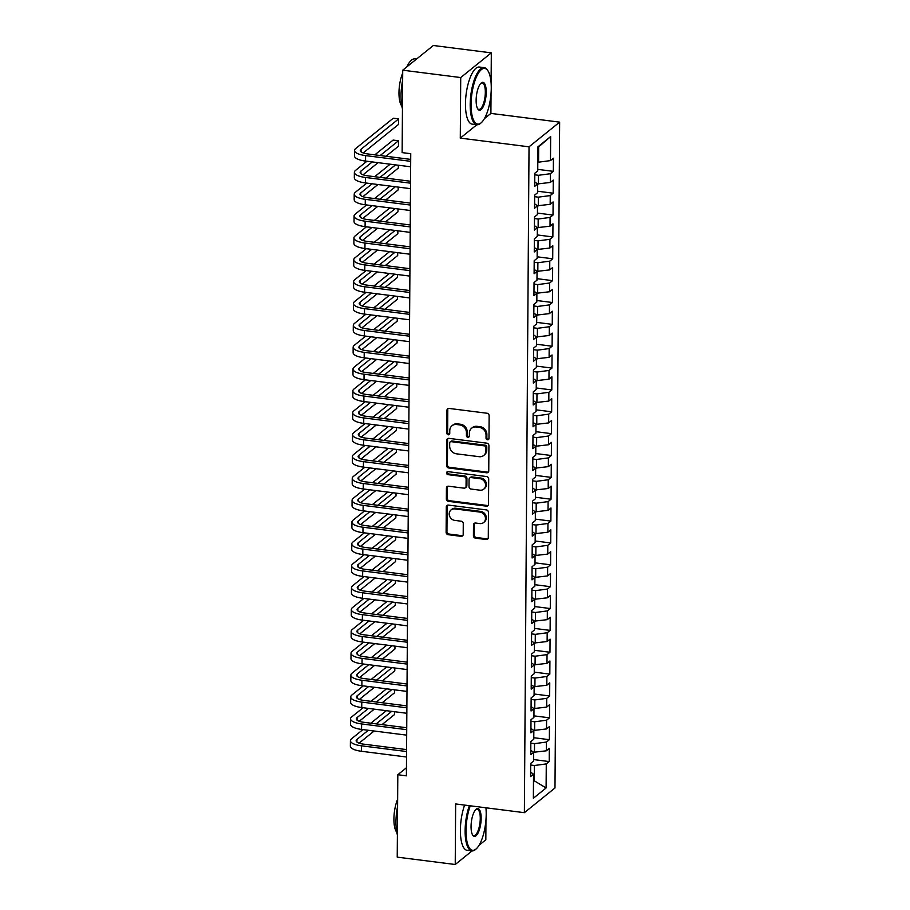 <?xml version="1.0" encoding="UTF-8"?>
<svg xmlns="http://www.w3.org/2000/svg" width="910" height="910" viewBox="0 0 910 910"><rect width="100%" height="100%" fill="white"/><g stroke="black" fill="none" stroke-linecap="round" stroke-linejoin="round"><path stroke-width="1.36" d="M487.487 439.769A1.581 1.399 -128.9 0 0 488.977 438.449L489.136 415.654A2.264 2.002 -128.9 0 0 487.043 413.242L449.085 408.431A2.264 2.002 -128.9 0 0 446.969 410.308L446.81 433.103A1.581 1.399 -128.9 0 0 449.278 434.525A1.581 1.399 -128.9 0 0 449.756 433.478L449.779 430.521A7.234 6.415 -128.9 0 1 451.986 425.755A7.234 6.415 -128.9 0 1 456.57 424.515L459.732 424.913A7.234 6.415 -128.9 0 1 466.432 432.637L466.409 435.594A1.581 1.399 -128.9 0 0 468.877 437.005A1.581 1.399 -128.9 0 0 469.367 435.97L469.389 433.012A7.234 6.415 -128.9 0 1 471.596 428.246A7.234 6.415 -128.9 0 1 476.18 427.006L479.342 427.404A7.234 6.415 -128.9 0 1 486.042 435.128L486.02 438.074A1.581 1.399 -128.9 0 0 487.487 439.769M471.596 428.246L472.415 427.575A7.234 6.415 -128.9 0 1 477.011 426.335L480.173 426.733A7.234 6.415 -128.9 0 1 486.873 434.457L486.85 437.414A1.581 1.399 -128.9 0 0 488.829 439.075M448.118 408.545A2.264 2.002 -128.9 0 0 447.788 409.637L447.629 432.432A1.581 1.399 -128.9 0 0 449.62 434.093M451.986 425.755L452.816 425.084A7.234 6.415 -128.9 0 1 457.4 423.844L460.562 424.253A7.234 6.415 -128.9 0 1 467.262 431.977L467.239 434.923A1.581 1.399 -128.9 0 0 469.219 436.584M473.416 535.751A2.264 2.002 -128.9 0 0 475.509 538.163L486.156 539.516A2.264 2.002 -128.9 0 0 488.283 537.639L488.454 512.319A2.264 2.002 -128.9 0 0 486.361 509.907L448.414 505.084A2.264 2.002 -128.9 0 0 446.287 506.961L446.116 532.282A2.264 2.002 -128.9 0 0 448.209 534.693L461.063 536.331A2.264 2.002 -128.9 0 0 463.19 534.454L463.27 523.614A2.264 2.002 -128.9 0 0 461.177 521.202L454.795 520.395A6.04 5.358 -128.9 0 1 449.574 516.072A6.04 5.358 -128.9 0 1 451.041 509.953A6.04 5.358 -128.9 0 1 454.875 508.917L479.866 512.08A6.04 5.358 -128.9 0 1 485.087 516.402A6.04 5.358 -128.9 0 1 483.62 522.533A6.04 5.358 -128.9 0 1 479.775 523.568L475.611 523.034A2.264 2.002 -128.9 0 0 473.496 524.911L473.416 535.751L474.247 535.08A2.264 2.002 -128.9 0 0 476.339 537.491L486.986 538.845A2.264 2.002 -128.9 0 0 487.953 538.731M406.395 775.82L410.74 153.699L402.14 152.607L402.721 70.195L460.722 77.555L460.289 138.104L529.029 146.829L524.376 812.676L455.648 803.951L455.227 864.5L397.226 857.14L397.807 774.729L406.395 775.82M486.623 472.779A2.264 2.002 -128.9 0 0 488.75 470.902L488.92 445.582A2.264 2.002 -128.9 0 0 486.827 443.17L448.88 438.358A2.264 2.002 -128.9 0 0 446.753 440.235L446.582 465.556A2.264 2.002 -128.9 0 0 448.675 467.967L486.623 472.779L487.453 472.119A2.264 2.002 -128.9 0 0 488.42 471.994M488.693 478.956L488.511 504.265A2.264 2.002 -128.9 0 1 486.395 506.153L448.437 501.33A2.264 2.002 -128.9 0 1 446.344 498.919L446.423 488.09A2.264 2.002 -128.9 0 1 448.55 486.202L463.941 488.158A2.264 2.002 -128.9 0 0 466.057 486.281L466.113 479.092A2.264 2.002 -128.9 0 0 464.02 476.681L447.993 474.645A1.581 1.399 -128.9 0 1 448.016 471.642L486.6 476.544A2.264 2.002 -128.9 0 1 488.693 478.956M529.029 146.829L559.639 122.133L554.986 787.98L524.376 812.676M537.753 169.374L553.325 171.342L553.416 158.226L550.482 160.604L550.652 136.557L537.912 146.829L537.742 170.875L534.807 173.241L534.716 186.368L537.651 183.991L537.594 192.738L534.659 195.104L534.568 208.219L537.503 205.853L537.435 214.601L534.5 216.967L534.409 230.082L537.344 227.716L537.287 236.452L534.352 238.829L534.261 251.945L537.196 249.567L537.139 258.315L534.193 260.681L534.102 273.796L537.036 271.43L536.98 280.178L534.045 282.544L533.954 295.659L536.889 293.293L536.832 302.04L533.897 304.406L533.795 317.522L536.741 315.156L536.673 323.892L533.738 326.269L533.647 339.385L536.582 337.007L536.525 345.754L533.59 348.12L533.499 361.236L536.434 358.87L536.365 367.617L533.431 369.983L533.34 383.099L536.274 380.733L536.217 389.469L533.283 391.846L533.192 404.961L536.126 402.584L536.07 411.331L533.124 413.697L533.033 426.813L535.979 424.447L535.91 433.194L532.976 435.56L532.885 448.675L535.819 446.31L535.762 455.057L532.828 457.423L532.737 470.538L535.672 468.172L535.603 476.908L532.668 479.286L532.577 492.401L535.512 490.024L535.455 498.771L532.521 501.137L532.43 514.252L535.364 511.886L535.308 520.634L532.361 523L532.27 536.115L535.205 533.749L535.148 542.496L532.213 544.862L532.122 557.978L535.057 555.612L535 564.348L532.066 566.725L531.963 579.841L534.909 577.463L534.841 586.211L531.906 588.577L531.815 601.692L534.75 599.326L534.693 608.073L531.759 610.439L531.667 623.555L534.602 621.189L534.534 629.925L531.599 632.302L531.508 645.417L534.443 643.04L534.386 651.788L531.451 654.154L531.36 667.269L534.295 664.903L534.238 673.65L531.292 676.016L531.201 689.132L534.147 686.766L534.079 695.513L531.144 697.879L531.053 710.994L533.988 708.628L533.931 717.364L530.996 719.742L530.905 732.857L533.84 730.48L533.772 739.227L530.837 741.593L530.746 754.708L533.681 752.342L533.624 761.09L530.689 763.456L530.598 776.571L533.533 774.205L530.621 772.135M553.325 171.342L550.391 173.719L550.334 182.455L537.56 183.922M537.605 191.225L553.178 193.204L553.269 180.089L550.334 182.455M553.178 193.204L550.243 195.57L550.175 204.318L537.412 205.785M537.446 213.088L553.018 215.067L553.109 201.952L550.175 204.318M553.018 215.067L550.084 217.433L550.027 226.18L537.253 227.648M537.298 234.951L552.87 236.93L552.962 223.803L550.027 226.18M552.87 236.93L549.936 239.296L549.867 248.032L537.105 249.511M537.139 256.813L552.711 258.781L552.802 245.666L549.867 248.032M552.711 258.781L549.776 261.159L549.72 269.895L536.946 271.362M536.991 278.665L552.563 280.644L552.654 267.529L549.72 269.895M552.563 280.644L549.629 283.01L549.56 291.757L536.798 293.225M536.843 300.527L552.415 302.507L552.506 289.391L549.56 291.757M552.415 302.507L549.469 304.873L549.413 313.62L536.65 315.087M536.684 322.39L552.256 324.358L552.347 311.243L549.413 313.62M552.256 324.358L549.322 326.736L549.265 335.471L536.49 336.95M536.536 344.242L552.108 346.221L552.199 333.105L549.265 335.471M552.108 346.221L549.174 348.587L549.105 357.334L536.343 358.802M536.377 366.104L551.949 368.084L552.04 354.968L549.105 357.334M551.949 368.084L549.014 370.45L548.957 379.197L536.183 380.664M536.229 387.967L551.801 389.946L551.892 376.831L548.957 379.197M551.801 389.946L548.866 392.312L548.798 401.06L536.035 402.527M536.081 409.83L551.653 411.798L551.744 398.682L548.798 401.06M551.653 411.798L548.707 414.175L548.65 422.911L535.876 424.378M535.922 431.681L551.494 433.661L551.585 420.545L548.65 422.911M551.494 433.661L548.559 436.026L548.502 444.774L535.728 446.241M535.774 453.544L551.346 455.523L551.437 442.408L548.502 444.774M551.346 455.523L548.411 457.889L548.343 466.637L535.58 468.104M535.615 475.407L551.187 477.375L551.278 464.259L548.343 466.637M551.187 477.375L548.252 479.752L548.195 488.488L535.421 489.967M535.467 497.258L551.039 499.237L551.13 486.122L548.195 488.488M551.039 499.237L548.104 501.603L548.036 510.351L535.273 511.818M535.308 519.121L550.88 521.1L550.971 507.985L548.036 510.351M550.88 521.1L547.945 523.466L547.888 532.213L535.114 533.681M535.16 540.984L550.732 542.963L550.823 529.847L547.888 532.213M550.732 542.963L547.797 545.329L547.74 554.076L534.966 555.544M535.012 562.846L550.584 564.814L550.675 551.699L547.74 554.076M550.584 564.814L547.638 567.192L547.581 575.928L534.818 577.406M534.852 584.698L550.425 586.677L550.516 573.562L547.581 575.928M550.425 586.677L547.49 589.043L547.433 597.79L534.659 599.258M534.705 606.56L550.277 608.54L550.368 595.424L547.433 597.79M550.277 608.54L547.342 610.906L547.274 619.653L534.511 621.12M534.545 628.423L550.118 630.403L550.209 617.287L547.274 619.653M550.118 630.403L547.183 632.768L547.126 641.516L534.352 642.983M534.398 650.286L549.97 652.254L550.061 639.139L547.126 641.516M549.97 652.254L547.035 654.631L546.967 663.367L534.204 664.835M534.25 672.137L549.822 674.117L549.913 661.001L546.967 663.367M549.822 674.117L546.876 676.483L546.819 685.23L534.045 686.697M534.09 694L549.663 695.979L549.754 682.864L546.819 685.23M549.663 695.979L546.728 698.345L546.671 707.093L533.897 708.56M533.942 715.863L549.515 717.831L549.606 704.715L546.671 707.093M549.515 717.831L546.58 720.208L546.512 728.944L533.749 730.423M533.783 737.714L549.356 739.693L549.447 726.578L546.512 728.944M549.356 739.693L546.421 742.059L546.364 750.807L533.59 752.274M533.635 759.577L549.208 761.556L549.299 748.441L546.364 750.807M549.208 761.556L546.273 763.922L546.102 787.969L533.362 798.252L533.533 774.205M533.681 752.342L530.78 750.272M533.487 780.712L534.261 780.803L534.375 765.503L530.678 765.037M546.273 763.922L534.375 765.503M546.102 787.969L534.261 780.803L533.476 781.44M533.84 730.48L530.928 728.421M534.466 752.388L534.523 743.641L530.826 743.174M546.421 742.059L534.523 743.641M533.988 708.628L531.087 706.558M534.614 730.525L534.67 721.789L530.985 721.312M546.58 720.208L534.67 721.789M534.147 686.766L531.235 684.695M534.761 708.674L534.83 699.927L531.133 699.46M546.728 698.345L534.83 699.927M534.295 664.903L531.394 662.833M534.921 686.811L534.978 678.064L531.281 677.597M546.876 676.483L534.978 678.064M534.443 643.04L531.542 640.981M535.069 664.948L535.137 656.201L531.44 655.735M547.035 654.631L535.137 656.201M534.602 621.189L531.69 619.118M535.228 643.086L535.285 634.35L531.588 633.883M547.183 632.768L535.285 634.35M534.75 599.326L531.85 597.256M535.376 621.234L535.433 612.487L531.747 612.02M547.342 610.906L535.433 612.487M534.909 577.463L531.997 575.393M535.524 599.371L535.592 590.624L531.895 590.158M547.49 589.043L535.592 590.624M535.057 555.612L532.157 553.542M535.683 577.509L535.74 568.773L532.054 568.295M547.638 567.192L535.74 568.773M535.205 533.749L532.304 531.679M535.831 555.646L535.899 546.91L532.202 546.444M547.797 545.329L535.899 546.91M535.364 511.886L532.452 509.816M535.99 533.795L536.047 525.047L532.35 524.581M547.945 523.466L536.047 525.047M535.512 490.024L532.612 487.965M536.138 511.932L536.206 503.185L532.509 502.718M548.104 501.603L536.206 503.185M535.672 468.172L532.76 466.102M536.297 490.069L536.354 481.333L532.657 480.855M548.252 479.752L536.354 481.333M535.819 446.31L532.919 444.239M536.445 468.218L536.502 459.47L532.816 459.004M548.411 457.889L536.502 459.47M535.979 424.447L533.067 422.376M536.593 446.355L536.661 437.608L532.964 437.141M548.559 436.026L536.661 437.608M536.126 402.584L533.226 400.525M536.752 424.492L536.809 415.745L533.112 415.278M548.707 414.175L536.809 415.745M536.274 380.733L533.374 378.662M536.9 402.629L536.968 393.893L533.271 393.427M548.866 392.312L536.968 393.893M536.434 358.87L533.522 356.8M537.059 380.778L537.116 372.031L533.419 371.564M549.014 370.45L537.116 372.031M536.582 337.007L533.681 334.948M537.207 358.915L537.264 350.168L533.578 349.702M549.174 348.587L537.264 350.168M536.741 315.156L533.829 313.086M537.355 337.053L537.423 328.317L533.726 327.839M549.322 326.736L537.423 328.317M536.889 293.293L533.988 291.223M537.514 315.201L537.571 306.454L533.886 305.988M549.469 304.873L537.571 306.454M537.036 271.43L534.136 269.36M537.662 293.339L537.73 284.591L534.034 284.125M549.629 283.01L537.73 284.591M537.196 249.567L534.284 247.509M537.821 271.476L537.878 262.728L534.181 262.262M549.776 261.159L537.878 262.728M537.344 227.716L534.443 225.646M537.969 249.613L538.038 240.877L534.341 240.399M549.936 239.296L538.038 240.877M537.503 205.853L534.591 203.783M538.128 227.762L538.185 219.014L534.488 218.548M550.084 217.433L538.185 219.014M537.651 183.991L534.75 181.92M538.276 205.899L538.333 197.151L534.648 196.685M550.243 195.57L538.333 197.151M538.424 184.036L538.492 175.289L534.796 174.822M550.391 173.719L538.492 175.289M406.451 767.756L397.807 774.729M455.227 864.5L472.04 850.93M479.07 845.254L485.826 839.805L485.963 819.671M491.104 83.083L491.32 52.86L460.722 77.555M491.32 52.86L433.331 45.5L402.721 70.195M484.382 118.664L490.899 113.409L491.036 93.491M490.899 113.409L559.639 122.133M486.042 809.252L486.054 807.807M550.482 160.604L538.583 162.173L538.686 146.874L537.912 147.511M538.583 162.173L537.81 162.082M550.652 136.557L538.686 146.874M460.289 138.104L476.874 124.727A28.767 9.76 -82.8 0 1 470.197 104.536A28.767 9.76 -82.8 0 1 484.154 67.647A28.767 9.76 -82.8 0 1 487.407 70.013L487.885 70.718A28.085 9.532 97.2 0 0 477.124 75.45A28.085 9.532 97.2 0 0 471.084 104.411A28.085 9.532 97.2 0 0 481.288 122.691A28.085 9.532 97.2 0 0 491.263 88.133A28.085 9.532 97.2 0 0 487.885 70.718M447.913 438.472A2.264 2.002 -128.9 0 0 447.584 439.564L447.401 464.885A2.264 2.002 -128.9 0 0 449.495 467.296L487.453 472.119M485.951 447.572A1.581 1.399 -128.9 0 0 484.495 445.889L451.178 441.657A1.581 1.399 -128.9 0 0 449.688 442.977L449.665 446.082A7.234 6.415 -128.9 0 0 456.365 453.806L479.138 456.695A7.234 6.415 -128.9 0 0 483.722 455.455A7.234 6.415 -128.9 0 0 485.929 450.689L485.951 447.572L486.782 446.901A1.581 1.399 -128.9 0 0 485.314 445.217L484.495 445.889M450.177 441.93L450.996 441.259A1.581 1.399 -128.9 0 1 452.008 440.986L485.314 445.217M483.722 455.455L484.552 454.784A7.234 6.415 -128.9 0 0 486.759 450.018L485.929 450.689M486.782 446.901L486.759 450.018M447.572 486.327A2.264 2.002 -128.9 0 0 447.254 487.419L447.174 498.248A2.264 2.002 -128.9 0 0 449.267 500.671L487.214 505.482A2.264 2.002 -128.9 0 0 488.192 505.368M465.374 487.771L466.193 487.1A2.264 2.002 -128.9 0 0 466.887 485.61L466.932 478.421A2.264 2.002 -128.9 0 0 464.839 476.01L448.823 473.985L447.993 474.645M447.504 471.676A1.581 1.399 -128.9 0 0 448.823 473.985M479.911 490.183A6.04 5.358 -128.9 0 0 483.745 489.148A6.04 5.358 -128.9 0 0 485.212 483.028A6.04 5.358 -128.9 0 0 479.991 478.705L471.187 477.591A2.264 2.002 -128.9 0 0 469.06 479.468L469.014 486.657A2.264 2.002 -128.9 0 0 471.107 489.068L479.911 490.183M483.745 489.148L484.575 488.477A6.04 5.358 -128.9 0 0 486.042 482.357A6.04 5.358 -128.9 0 0 480.81 478.034L479.991 478.705M469.753 477.977L470.584 477.306A2.264 2.002 -128.9 0 1 472.017 476.92L480.81 478.034M474.645 523.148A2.264 2.002 -128.9 0 0 474.315 524.251L474.247 535.08M483.62 522.533L484.438 521.862A6.04 5.358 -128.9 0 0 485.917 515.731A6.04 5.358 -128.9 0 0 480.685 511.42L479.866 512.08M451.041 509.953L451.872 509.281A6.04 5.358 -128.9 0 1 455.705 508.246L480.685 511.42M447.447 505.209A2.264 2.002 -128.9 0 0 447.117 506.301L446.947 531.622A2.264 2.002 -128.9 0 0 449.039 534.034L461.893 535.66A2.264 2.002 -128.9 0 0 462.86 535.546M363.192 152.937L398.603 124.363L398.637 118.903L393.268 118.22L355.673 148.557A17.267 5.403 0.4 0 0 354.525 150.48A17.267 5.403 0.4 0 0 365.581 155.599L410.683 161.332M354.525 150.48L354.49 155.94A17.267 5.403 0.4 0 0 365.547 161.07L410.649 166.792M410.694 159.398L367.651 153.938A11.511 3.606 -179.6 0 1 360.28 150.514A11.511 3.606 -179.6 0 1 361.054 149.24L398.637 118.903M366.901 161.241L355.526 170.409A17.267 5.403 0.4 0 0 354.377 172.343A17.267 5.403 0.4 0 0 365.433 177.461L410.535 183.183M354.377 172.343L354.331 177.803A17.267 5.403 0.4 0 0 365.399 182.933L410.49 188.654M410.546 181.261L367.503 175.789A11.511 3.606 -179.6 0 1 360.132 172.377A11.511 3.606 -179.6 0 1 360.895 171.091L372.27 161.923M363.045 174.8L378.082 162.662M386.011 156.27L398.455 146.226L398.489 140.754L393.12 140.083L374.818 154.848M380.187 155.53L398.489 140.754M366.741 183.103L355.378 192.272A17.267 5.403 0.4 0 0 354.217 194.194A17.267 5.403 0.4 0 0 365.285 199.324L410.376 205.046M354.217 194.194L354.183 199.665A17.267 5.403 0.4 0 0 365.24 204.784L410.342 210.506M410.387 203.112L367.344 197.652A11.511 3.606 -179.6 0 1 359.973 194.239A11.511 3.606 -179.6 0 1 360.747 192.954L372.11 183.786M362.885 196.662L377.934 184.514M385.851 178.121L398.296 168.088L398.318 165.222M380.039 177.382L395.543 164.869M390.174 164.198L374.67 176.699M481.288 122.691L480.651 123.259A28.767 9.76 -82.8 0 1 476.908 124.738L472.188 124.135A28.767 9.76 -82.8 0 1 465.465 103.933A28.767 9.76 -82.8 0 1 479.433 67.044L484.154 67.647M476.135 100.339A14.037 4.766 -82.8 0 1 481.117 83.06A14.037 4.766 -82.8 0 1 486.224 92.206A14.037 4.766 -82.8 0 1 483.199 106.686A14.037 4.766 -82.8 0 1 477.818 109.052A14.037 4.766 -82.8 0 1 476.135 100.339M477.591 108.665A13.354 4.527 97.2 0 0 478.853 109.439A13.354 4.527 97.2 0 0 485.326 92.319A13.354 4.527 97.2 0 0 482.209 82.947A13.354 4.527 97.2 0 0 480.798 83.379M402.447 108.802A28.767 9.76 -82.8 0 1 401.026 95.755A28.767 9.76 -82.8 0 1 402.652 80.251M401.833 106.117A20.714 7.03 -82.8 0 1 398.978 92.797A20.714 7.03 -82.8 0 1 402.698 73.039M406.838 66.874A28.767 9.76 -82.8 0 1 414.994 58.877L416.518 59.07M470.277 805.805A28.085 9.532 97.2 0 0 466.011 830.591A28.085 9.532 97.2 0 0 476.226 848.859A28.085 9.532 97.2 0 0 486.202 814.302A28.085 9.532 97.2 0 0 485.917 807.784M476.226 848.859L475.577 849.428A28.767 9.76 -82.8 0 1 471.835 850.907A28.767 9.76 -82.8 0 1 465.124 830.705A28.767 9.76 -82.8 0 1 469.344 805.691M471.061 826.519A14.037 4.766 -82.8 0 1 476.055 809.24A14.037 4.766 -82.8 0 1 481.151 818.374A14.037 4.766 -82.8 0 1 478.125 832.866A14.037 4.766 -82.8 0 1 472.756 835.221A14.037 4.766 -82.8 0 1 471.061 826.519M472.517 834.834A13.354 4.527 97.2 0 0 473.78 835.607A13.354 4.527 97.2 0 0 480.264 818.499A13.354 4.527 97.2 0 0 477.147 809.127A13.354 4.527 97.2 0 0 475.725 809.559M397.386 834.982A28.767 9.76 -82.8 0 1 395.964 821.935A28.767 9.76 -82.8 0 1 397.579 806.431M396.771 832.297A20.714 7.03 -82.8 0 1 393.916 818.966A20.714 7.03 -82.8 0 1 397.636 799.219M471.835 850.907L467.114 850.315A28.767 9.76 -82.8 0 1 460.392 830.113A28.767 9.76 -82.8 0 1 464.623 805.088M366.593 204.955L355.218 214.134A17.267 5.403 0.4 0 0 354.07 216.057A17.267 5.403 0.4 0 0 365.126 221.187L410.228 226.908M354.07 216.057L354.024 221.517A17.267 5.403 0.4 0 0 365.092 226.647L410.194 232.368M410.239 224.975L367.196 219.515A11.511 3.606 -179.6 0 1 359.825 216.091A11.511 3.606 -179.6 0 1 360.587 214.817L371.962 205.637M362.737 218.514L377.775 206.377M385.703 199.984L398.148 189.94L398.171 187.085M379.879 199.244L395.395 186.732M390.015 186.049L374.51 198.562M366.434 226.817L355.071 235.997A17.267 5.403 0.4 0 0 353.91 237.919A17.267 5.403 0.4 0 0 364.978 243.038L410.069 248.76M353.91 237.919L353.876 243.38A17.267 5.403 0.4 0 0 364.933 248.51L410.035 254.231M410.091 246.837L367.037 241.377A11.511 3.606 -179.6 0 1 359.666 237.954A11.511 3.606 -179.6 0 1 360.44 236.668L371.803 227.5M362.578 240.376L377.627 228.239M385.556 221.847L397.988 211.802L398.011 208.947M379.732 221.107L395.236 208.595M389.867 207.912L374.363 220.425M366.286 248.68L354.911 257.849A17.267 5.403 0.4 0 0 353.762 259.771A17.267 5.403 0.4 0 0 364.819 264.901L409.921 270.623M353.762 259.771L353.728 265.242A17.267 5.403 0.4 0 0 364.785 270.372L409.887 276.094M409.932 268.7L366.889 263.229A11.511 3.606 -179.6 0 1 359.518 259.816A11.511 3.606 -179.6 0 1 360.28 258.531L371.655 249.363M362.43 262.239L377.479 250.102M385.396 243.698L397.841 233.665L397.863 230.81M379.584 242.97L395.088 230.457M389.719 229.775L374.215 242.287M366.127 270.543L354.763 279.711A17.267 5.403 0.4 0 0 353.615 281.634A17.267 5.403 0.4 0 0 364.671 286.764L409.773 292.485M353.615 281.634L353.569 287.105A17.267 5.403 0.4 0 0 364.626 292.224L409.727 297.945M409.784 290.552L366.741 285.092A11.511 3.606 -179.6 0 1 359.359 281.679A11.511 3.606 -179.6 0 1 360.132 280.394L371.507 271.214M362.271 284.102L377.32 271.954M385.248 265.561L397.693 255.528L397.704 252.661M379.424 264.821L394.929 252.309M389.56 251.626L374.055 264.139M365.979 292.394L354.616 301.574A17.267 5.403 0.4 0 0 353.455 303.496A17.267 5.403 0.4 0 0 364.512 308.626L409.614 314.348M353.455 303.496L353.421 308.956A17.267 5.403 0.4 0 0 364.478 314.087L409.58 319.808M409.625 312.414L366.582 306.954A11.511 3.606 -179.6 0 1 359.211 303.53A11.511 3.606 -179.6 0 1 359.985 302.257L371.348 293.077M362.123 305.953L377.172 293.816M385.089 287.423L397.534 277.379L397.556 274.524M379.277 286.684L394.781 274.172M389.412 273.489L373.908 286.002M365.831 314.257L354.456 323.425A17.267 5.403 0.4 0 0 353.308 325.359A17.267 5.403 0.4 0 0 364.364 330.478L409.466 336.2M353.308 325.359L353.262 330.819A17.267 5.403 0.4 0 0 364.33 335.949L409.42 341.671M409.477 334.277L366.434 328.817A11.511 3.606 -179.6 0 1 359.063 325.393A11.511 3.606 -179.6 0 1 359.825 324.108L371.2 314.94M361.975 327.816L377.013 315.679M384.941 309.286L397.386 299.242L397.408 296.387M379.117 308.547L394.622 296.034M389.252 295.352L373.748 307.864M365.672 336.12L354.308 345.288A17.267 5.403 0.4 0 0 353.148 347.211A17.267 5.403 0.4 0 0 364.216 352.341L409.307 358.062M353.148 347.211L353.114 352.682A17.267 5.403 0.4 0 0 364.171 357.801L409.272 363.522M409.329 356.128L366.275 350.668A11.511 3.606 -179.6 0 1 358.904 347.256A11.511 3.606 -179.6 0 1 359.677 345.971L371.041 336.802M361.816 349.679L376.865 337.542M384.793 331.138L397.226 321.105L397.249 318.25M378.97 330.398L394.474 317.897M389.105 317.215L373.601 329.727M365.524 357.971L354.149 367.151A17.267 5.403 0.4 0 0 353 369.073A17.267 5.403 0.4 0 0 364.057 374.203L409.159 379.925M353 369.073L352.966 374.533A17.267 5.403 0.4 0 0 364.023 379.663L409.125 385.385M409.17 377.991L366.127 372.531A11.511 3.606 -179.6 0 1 358.756 369.119A11.511 3.606 -179.6 0 1 359.518 367.833L370.893 358.654M361.668 371.542L376.706 359.393M384.634 353L397.078 342.956L397.101 340.101M378.822 352.261L394.326 339.748M388.957 339.066L373.441 351.578M365.365 379.834L354.001 389.014A17.267 5.403 0.4 0 0 352.852 390.936A17.267 5.403 0.4 0 0 363.909 396.055L409.011 401.776M352.852 390.936L352.807 396.396A17.267 5.403 0.4 0 0 363.863 401.526L408.965 407.248M409.022 399.854L365.979 394.394A11.511 3.606 -179.6 0 1 358.597 390.97A11.511 3.606 -179.6 0 1 359.37 389.696L370.734 380.516M361.509 393.393L376.558 381.256M384.486 374.863L396.931 364.819L396.942 361.964M378.662 374.124L394.166 361.611M388.798 360.929L373.293 373.441M365.217 401.697L353.842 410.865A17.267 5.403 0.4 0 0 352.693 412.787A17.267 5.403 0.4 0 0 363.75 417.917L408.852 423.639M352.693 412.787L352.659 418.259A17.267 5.403 0.4 0 0 363.716 423.389L408.817 429.111M408.863 421.717L365.82 416.245A11.511 3.606 -179.6 0 1 358.449 412.833A11.511 3.606 -179.6 0 1 359.223 411.548L370.586 402.379M361.361 415.256L376.41 403.119M384.327 396.714L396.771 386.682L396.794 383.827M378.514 395.986L394.019 383.474M388.65 382.791L373.146 395.304M365.069 423.56L353.694 432.728A17.267 5.403 0.4 0 0 352.545 434.65A17.267 5.403 0.4 0 0 363.602 439.78L408.704 445.502M352.545 434.65L352.5 440.122A17.267 5.403 0.4 0 0 363.568 445.24L408.658 450.962M408.715 443.568L365.672 438.108A11.511 3.606 -179.6 0 1 358.301 434.696A11.511 3.606 -179.6 0 1 359.063 433.41L370.438 424.242M361.213 437.118L376.251 424.97M384.179 418.577L396.623 408.545L396.635 405.678M378.355 417.838L393.859 405.325M388.49 404.654L372.986 417.155M364.91 445.411L353.546 454.59A17.267 5.403 0.4 0 0 352.386 456.513A17.267 5.403 0.4 0 0 363.454 461.643L408.545 467.365M352.386 456.513L352.352 461.973A17.267 5.403 0.4 0 0 363.409 467.103L408.51 472.825M408.556 465.431L365.513 459.971A11.511 3.606 -179.6 0 1 358.142 456.547A11.511 3.606 -179.6 0 1 358.915 455.273L370.279 446.093M361.054 458.97L376.103 446.833M384.02 440.44L396.464 430.396L396.487 427.541M378.207 439.701L393.712 427.188M388.342 426.506L372.838 439.018M364.762 467.274L353.387 476.453A17.267 5.403 0.4 0 0 352.238 478.376A17.267 5.403 0.4 0 0 363.295 483.494L408.397 489.216M352.238 478.376L352.193 483.836A17.267 5.403 0.4 0 0 363.261 488.966L408.363 494.687M408.408 487.294L365.365 481.834A11.511 3.606 -179.6 0 1 357.994 478.41A11.511 3.606 -179.6 0 1 358.756 477.124L370.131 467.956M360.906 480.833L375.944 468.695M383.872 462.303L396.316 452.259L396.339 449.403M378.048 461.563L393.564 449.051M388.183 448.368L372.679 460.881M364.603 489.136L353.239 498.305A17.267 5.403 0.4 0 0 352.079 500.227A17.267 5.403 0.4 0 0 363.147 505.357L408.237 511.079M352.079 500.227L352.045 505.698A17.267 5.403 0.4 0 0 363.101 510.817L408.203 516.55M408.26 509.156L365.206 503.685A11.511 3.606 -179.6 0 1 357.835 500.272A11.511 3.606 -179.6 0 1 358.608 498.987L369.972 489.819M360.747 502.695L375.796 490.558M383.724 484.154L396.157 474.121L396.18 471.266M377.9 483.415L393.404 470.914M388.035 470.231L372.531 482.744M364.455 510.999L353.08 520.167A17.267 5.403 0.4 0 0 351.931 522.09A17.267 5.403 0.4 0 0 362.988 527.22L408.089 532.941M351.931 522.09L351.897 527.561A17.267 5.403 0.4 0 0 362.953 532.68L408.055 538.401M408.101 531.008L365.058 525.548A11.511 3.606 -179.6 0 1 357.687 522.135A11.511 3.606 -179.6 0 1 358.449 520.85L369.824 511.67M360.599 524.558L375.648 512.41M383.565 506.017L396.009 495.984L396.032 493.118M377.752 505.277L393.257 492.765M387.887 492.082L372.383 504.595M364.296 532.851L352.932 542.03A17.267 5.403 0.4 0 0 351.783 543.952A17.267 5.403 0.4 0 0 362.84 549.071L407.942 554.804M351.783 543.952L351.738 549.413A17.267 5.403 0.4 0 0 362.794 554.543L407.896 560.264M407.953 552.87L364.91 547.41A11.511 3.606 -179.6 0 1 357.528 543.987A11.511 3.606 -179.6 0 1 358.301 542.713L369.676 533.533M360.44 546.409L375.489 534.272M383.417 527.88L395.861 517.836L395.873 514.98M377.593 527.14L393.097 514.628M387.728 513.945L372.224 526.458M364.148 554.713L352.784 563.881A17.267 5.403 0.4 0 0 351.624 565.815A17.267 5.403 0.4 0 0 362.68 570.934L407.782 576.656M351.624 565.815L351.59 571.275A17.267 5.403 0.4 0 0 362.646 576.405L407.748 582.127M407.794 574.733L364.751 569.273A11.511 3.606 -179.6 0 1 357.38 565.849A11.511 3.606 -179.6 0 1 358.153 564.564L369.517 555.396M360.292 568.272L375.341 556.135M383.258 549.742L395.702 539.698L395.725 536.843M377.445 549.003L392.949 536.49M387.58 535.808L372.076 548.321M364 576.576L352.625 585.744A17.267 5.403 0.4 0 0 351.476 587.667A17.267 5.403 0.4 0 0 362.533 592.797L407.635 598.518M351.476 587.667L351.431 593.138A17.267 5.403 0.4 0 0 362.498 598.257L407.589 603.978M407.646 596.585L364.603 591.125A11.511 3.606 -179.6 0 1 357.232 587.712A11.511 3.606 -179.6 0 1 357.994 586.427L369.369 577.259M360.144 590.135L375.182 577.986M383.11 571.594L395.554 561.561L395.577 558.695M377.286 570.854L392.79 558.353M387.421 557.671L371.917 570.172M363.841 598.427L352.477 607.607A17.267 5.403 0.4 0 0 351.317 609.529A17.267 5.403 0.4 0 0 362.385 614.659L407.475 620.381M351.317 609.529L351.283 614.989A17.267 5.403 0.4 0 0 362.339 620.119L407.441 625.841M407.498 618.447L364.444 612.987A11.511 3.606 -179.6 0 1 357.073 609.575A11.511 3.606 -179.6 0 1 357.846 608.289L369.21 599.11M359.985 611.986L375.034 599.849M382.962 593.457L395.395 583.412L395.418 580.557M377.138 592.717L392.642 580.205M387.273 579.522L371.769 592.035M363.693 620.29L352.318 629.47A17.267 5.403 0.4 0 0 351.169 631.392A17.267 5.403 0.4 0 0 362.226 636.511L407.327 642.232M351.169 631.392L351.135 636.852A17.267 5.403 0.4 0 0 362.191 641.982L407.293 647.704M407.339 640.31L364.296 634.85A11.511 3.606 -179.6 0 1 356.925 631.426A11.511 3.606 -179.6 0 1 357.687 630.152L369.062 620.973M359.837 633.849L374.875 621.712M382.803 615.319L395.247 605.275L395.27 602.42M376.99 614.58L392.494 602.067M387.125 601.385L371.61 613.897M363.534 642.153L352.17 651.321A17.267 5.403 0.4 0 0 351.021 653.243A17.267 5.403 0.4 0 0 362.078 658.374L407.179 664.095M351.021 653.243L350.976 658.715A17.267 5.403 0.4 0 0 362.032 663.845L407.134 669.567M407.191 662.173L364.148 656.702A11.511 3.606 -179.6 0 1 356.765 653.289A11.511 3.606 -179.6 0 1 357.539 652.004L368.903 642.835M359.677 655.712L374.727 643.575M382.655 637.171L395.099 627.138L395.111 624.283M376.831 636.443L392.335 623.93M386.966 623.248L371.462 635.76M363.386 664.016L352.011 673.184A17.267 5.403 0.4 0 0 350.862 675.106A17.267 5.403 0.4 0 0 361.918 680.236L407.02 685.958M350.862 675.106L350.828 680.578A17.267 5.403 0.4 0 0 361.884 685.696L406.986 691.418M407.032 684.024L363.989 678.564A11.511 3.606 -179.6 0 1 356.618 675.152A11.511 3.606 -179.6 0 1 357.391 673.866L368.755 664.687M359.53 677.575L374.579 665.426M382.496 659.033L394.94 649.001L394.963 646.134M376.683 658.294L392.187 645.782M386.818 645.11L371.314 657.611M363.238 685.867L351.863 695.047A17.267 5.403 0.4 0 0 350.714 696.969A17.267 5.403 0.4 0 0 361.771 702.099L406.872 707.821M350.714 696.969L350.668 702.429A17.267 5.403 0.4 0 0 361.736 707.559L406.827 713.281M406.884 705.887L363.841 700.427A11.511 3.606 -179.6 0 1 356.47 697.003A11.511 3.606 -179.6 0 1 357.232 695.729L368.607 686.549M359.382 699.426L374.42 687.289M382.348 680.896L394.792 670.852L394.803 667.997M376.524 680.157L392.028 667.644M386.659 666.962L371.155 679.474M363.079 707.73L351.715 716.909A17.267 5.403 0.4 0 0 350.555 718.832A17.267 5.403 0.4 0 0 361.623 723.951L406.713 729.672M350.555 718.832L350.521 724.292A17.267 5.403 0.4 0 0 361.577 729.422L406.679 735.143M406.724 727.75L363.682 722.29A11.511 3.606 -179.6 0 1 356.31 718.866A11.511 3.606 -179.6 0 1 357.084 717.581L368.448 708.412M359.223 721.289L374.272 709.152M382.2 702.759L394.633 692.715L394.656 689.86M376.376 702.019L391.88 689.507M386.511 688.824L371.007 701.337M362.931 729.592L351.556 738.761A17.267 5.403 0.4 0 0 350.407 740.683A17.267 5.403 0.4 0 0 361.463 745.813L406.565 751.535M350.407 740.683L350.361 746.154A17.267 5.403 0.4 0 0 361.429 751.273L406.531 757.006M406.577 749.601L363.534 744.141A11.511 3.606 -179.6 0 1 356.163 740.729A11.511 3.606 -179.6 0 1 356.925 739.443L368.3 730.275M359.075 743.152L374.112 731.014M382.041 724.61L394.485 714.577L394.508 711.722M376.217 723.871L391.732 711.37M386.352 710.687L370.848 723.2M486.873 434.457L486.042 435.128M480.173 426.733L479.342 427.404M477.011 426.335L476.18 427.006M467.239 434.923L466.409 435.594M467.262 431.977L466.432 432.637M460.562 424.253L459.732 424.913M457.4 423.844L456.57 424.515M447.629 432.432L446.81 433.103M447.788 409.637L446.969 410.308M486.85 437.414L486.02 438.074M449.495 467.296L448.675 467.967M447.401 464.885L446.582 465.556M447.584 439.564L446.753 440.235M452.008 440.986L451.178 441.657M487.214 505.482L486.395 506.153M449.267 500.671L448.437 501.33M447.174 498.248L446.344 498.919M447.254 487.419L446.423 488.09M466.887 485.61L466.057 486.281M466.932 478.421L466.113 479.092M464.839 476.01L464.02 476.681M472.017 476.92L471.187 477.591M474.315 524.251L473.496 524.911M455.705 508.246L454.875 508.917M461.893 535.66L461.063 536.331M449.039 534.034L448.209 534.693M446.947 531.622L446.116 532.282M447.117 506.301L446.287 506.961M486.986 538.845L486.156 539.516M476.339 537.491L475.509 538.163M365.581 155.599L365.547 161.07M361.054 149.24L361.031 151.811M365.433 177.461L365.399 182.933M360.895 171.091L360.883 173.673M365.285 199.324L365.24 204.784M360.747 192.954L360.724 195.525M365.126 221.187L365.092 226.647M360.587 214.817L360.576 217.388M364.978 243.038L364.933 248.51M360.44 236.668L360.417 239.25M364.819 264.901L364.785 270.372M360.28 258.531L360.269 261.113M364.671 286.764L364.626 292.224M360.132 280.394L360.11 282.964M364.512 308.626L364.478 314.087M359.985 302.257L359.962 304.827M364.364 330.478L364.33 335.949M359.825 324.108L359.814 326.69M364.216 352.341L364.171 357.801M359.677 345.971L359.655 348.553M364.057 374.203L364.023 379.663M359.518 367.833L359.507 370.404M363.909 396.055L363.863 401.526M359.37 389.696L359.348 392.267M363.75 417.917L363.716 423.389M359.223 411.548L359.2 414.13M363.602 439.78L363.568 445.24M359.063 433.41L359.052 435.981M363.454 461.643L363.409 467.103M358.915 455.273L358.893 457.844M363.295 483.494L363.261 488.966M358.756 477.124L358.745 479.707M363.147 505.357L363.101 510.817M358.608 498.987L358.586 501.569M362.988 527.22L362.953 532.68M358.449 520.85L358.438 523.421M362.84 549.071L362.794 554.543M358.301 542.713L358.278 545.283M362.68 570.934L362.646 576.405M358.153 564.564L358.13 567.146M362.533 592.797L362.498 598.257M357.994 586.427L357.983 588.997M362.385 614.659L362.339 620.119M357.846 608.289L357.823 610.86M362.226 636.511L362.191 641.982M357.687 630.152L357.675 632.723M362.078 658.374L362.032 663.845M357.539 652.004L357.516 654.586M361.918 680.236L361.884 685.696M357.391 673.866L357.368 676.437M361.771 702.099L361.736 707.559M357.232 695.729L357.221 698.3M361.623 723.951L361.577 729.422M357.084 717.581L357.061 720.163M361.463 745.813L361.429 751.273M356.925 739.443L356.913 742.025"/></g></svg>
